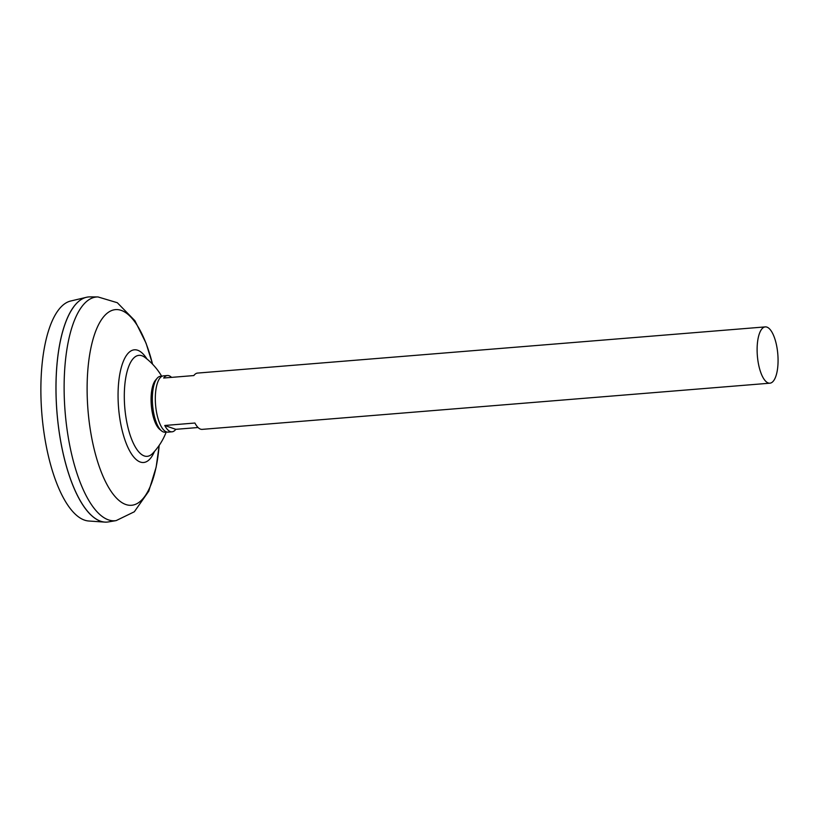 <?xml version="1.0" encoding="UTF-8"?>
<svg xmlns="http://www.w3.org/2000/svg" width="819" height="819" viewBox="0 0 819 819"><rect width="100%" height="100%" fill="white"/><g stroke="black" fill="none" stroke-linecap="round" stroke-linejoin="round"><path stroke-width="1.23" d="M198.065 427.518L175.778 429.33A28.235 10.258 -94.7 0 1 172.021 431.818L168.079 432.135A28.235 10.258 -94.7 0 1 155.334 400.337A28.235 10.258 -94.7 0 1 163.503 375.849L167.434 375.532A28.235 10.258 -94.7 0 1 171.55 377.375M172.021 431.818A28.235 10.258 -94.7 0 1 164.762 425.481L194.912 423.024A28.235 10.258 85.3 0 0 202.17 429.371L769.88 383.19A28.235 10.258 -94.7 0 1 757.135 351.382A28.235 10.258 -94.7 0 1 765.304 326.894A28.235 10.258 -94.7 0 1 778.05 358.702A28.235 10.258 -94.7 0 1 769.88 383.19M107.054 522.092A112.95 41.032 -94.7 0 1 104.781 522.112L88.636 520.997A110.534 40.151 -94.7 0 1 40.95 396.509A110.534 40.151 -94.7 0 1 70.741 301.003L86.497 297.287A112.95 41.032 -94.7 0 1 88.739 296.939M104.781 522.112A112.95 41.032 -94.7 0 1 56.05 394.891A112.95 41.032 -94.7 0 1 90.059 296.887L97.973 296.939A112.254 40.776 -94.7 0 0 64.199 394.338A112.254 40.776 -94.7 0 0 116.165 520.597L108.364 521.928A112.95 41.032 -94.7 0 1 56.071 394.891A112.92 41.022 -94.7 0 1 73.515 307.156M90.387 514.475A112.92 41.022 -94.7 0 1 56.061 394.891A112.95 41.032 -94.7 0 1 86.497 297.287M141.953 355.753A50.665 18.407 -94.7 0 1 144.809 357.319L144.809 357.319A64.466 64.466 0 0 1 161.783 376.412A28.041 10.186 -94.7 0 0 157.156 378.245A28.041 10.186 -94.7 0 0 152.365 400.614A28.041 10.186 -94.7 0 0 161.435 430.804A28.041 10.186 -94.7 0 0 166.288 431.859A64.466 64.466 0 0 1 152.631 453.439L152.631 453.439A50.665 18.407 -94.7 0 1 144.226 455.927A50.665 18.407 -94.7 0 1 124.334 399.283A50.665 18.407 -94.7 0 1 141.953 355.753M765.304 326.894L197.594 373.075A28.235 10.258 85.3 0 0 193.837 375.563L163.677 378.02A28.235 10.258 -94.7 0 1 167.434 375.532M175.778 429.33L164.762 425.481M161.435 430.804L159.541 429.207A26.188 9.511 -94.7 0 1 151.085 401.013A26.188 9.511 -94.7 0 1 155.559 380.129L157.156 378.245M159.162 445.423A98.147 35.647 -94.7 0 1 120.854 501.893A98.147 35.647 -94.7 0 1 87.183 394.717A98.147 35.647 -94.7 0 1 110.893 310.872A98.147 35.647 -94.7 0 1 152.559 364.189M154.484 451.412A56.501 20.526 -94.7 0 1 132.023 454.75A56.501 20.526 -94.7 0 1 118.1 398.853A56.501 20.526 -94.7 0 1 146.97 359.019M159.173 445.413L156.142 467.188L148.782 491.154L134.326 511.773L116.165 520.597M152.569 364.199L146.058 343.192L134.92 320.731L117.322 302.723L97.973 296.939"/></g></svg>
